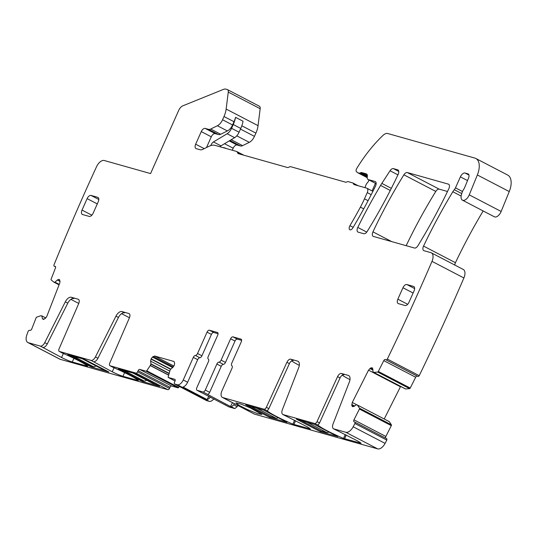 <?xml version="1.0" encoding="UTF-8"?>
<svg xmlns="http://www.w3.org/2000/svg" width="538" height="538" viewBox="0 0 538 538"><rect width="100%" height="100%" fill="white"/><g stroke="black" fill="none" stroke-linecap="round" stroke-linejoin="round"><path stroke-width="0.81" d="M290.796 359.196A4.196 2.273 117.5 0 0 286.902 362.316L266.344 407.327A2.515 1.365 117.5 0 1 264.01 409.203L267.386 410.958A25.178 2.367 -156 0 0 292.847 424.139L310.399 428.947L307.178 426.782L285.671 415.908A5.037 2.73 117.5 0 1 285.382 415.793L282.88 414.495A5.037 2.73 117.5 0 1 282.369 409.674L298.691 367.696A6.712 3.638 117.5 0 0 298.012 361.274A6.712 3.638 117.5 0 0 297.628 361.119L290.796 359.196L293.297 360.494A4.196 2.273 117.5 0 0 289.404 363.621L268.845 408.631A2.515 1.365 117.5 0 1 267.776 410.084L267.251 410.595M267.386 410.958L267.379 410.42M291.576 360.911A25.178 2.367 -156 0 0 299.31 365.369M264.01 409.203L222.712 397.548A6.295 3.416 117.5 0 1 222.355 397.407A6.295 3.416 117.5 0 1 221.925 390.884L231.979 368.301A2.515 1.365 117.5 0 0 231.878 365.732A2.515 1.365 -62.5 0 1 231.77 363.163L241.286 341.791A2.515 1.365 -62.5 0 0 241.111 339.182A2.515 1.365 -62.5 0 0 240.97 339.122L232.967 336.869A2.515 1.365 -62.5 0 0 230.614 338.779L221.105 360.151A2.515 1.365 -62.5 0 1 218.986 362.094L223.364 364.374A2.515 1.365 -62.5 0 0 225.483 362.43L221.105 360.151M354.697 422.034L386.56 438.618A1.681 0.908 -62.5 0 1 386.58 438.631A1.681 0.908 -62.5 0 1 386.802 440.091A1300.016 704.901 -62.5 0 1 385.08 443.379A8.393 4.553 -62.5 0 1 377.669 448.874L254.615 414.159A6.295 3.416 117.5 0 1 254.259 414.018L222.355 397.407M377.669 448.874L345.766 432.263L333.842 428.9A5.037 2.73 117.5 0 1 333.56 428.793A5.037 2.73 117.5 0 1 333.049 423.971L349.364 381.993A6.712 3.638 117.5 0 0 348.685 375.571A6.712 3.638 117.5 0 0 348.301 375.416L341.469 373.486L343.97 374.791A4.196 2.273 117.5 0 0 340.077 377.911L319.518 422.929A2.515 1.365 117.5 0 1 318.449 424.374L317.924 424.892M333.842 428.9L357.851 441.079L361.072 443.238L343.526 438.436C330.588 432.814 322.101 428.423 318.059 425.255L318.052 424.717M341.469 373.486A4.196 2.273 117.5 0 0 337.575 376.613L317.016 421.624A2.515 1.365 117.5 0 1 314.683 423.5L283.17 414.603A5.037 2.73 117.5 0 1 282.88 414.495M337.676 436.621L314.347 424.374L296.384 419.156L320.244 431.631L337.709 436.54M245.711 404.858L263.674 410.077L286.996 422.323L269.572 417.333L245.832 404.892M247.352 409.519L238.731 405.188L235.9 402.875L240.701 403.991L250.419 407.952L261.932 414.468L257.615 413.675L247.352 409.519M232.275 150.23L233.176 148.206A4.196 2.273 -62.5 0 1 237.097 145.018L240.446 145.959A6.712 3.638 -62.5 0 0 242.591 145.643L249.296 142.348A8.393 4.553 -62.5 0 0 254.461 136.363L255.9 133.128A16.786 9.099 -62.5 0 0 258.052 125.663L260.163 108.696A4.196 2.273 -62.5 0 0 259.343 106.215L227.439 89.611A4.196 2.273 -62.5 0 0 227.204 89.516L225.839 89.126A8.393 4.553 -62.5 0 0 223.546 89.355L182.833 105.825A6.295 3.416 -62.5 0 0 178.67 110.438L150.566 173.572L104.298 160.519A8.393 4.553 -62.5 0 0 96.537 166.719A1300.023 704.901 -62.5 0 0 53.934 265.012A1.681 0.908 -62.5 0 0 54.224 266.216A1.681 0.908 -62.5 0 0 54.405 266.27L55.111 266.357A1.681 0.908 -62.5 0 1 55.286 266.411A1.681 0.908 -62.5 0 1 55.454 268.011L51.13 279.141A0.841 0.457 -62.5 0 0 51.171 279.915L53.887 282.147L59.066 284.837L53.934 282.174M468.383 174.07L467.932 173.835A4.196 2.273 -62.5 0 1 468.168 173.929A4.196 2.273 -62.5 0 1 468.544 178.078L464.624 187.621A4.196 2.273 -62.5 0 1 463.864 189.033A8.393 4.553 -62.5 0 0 461.725 193.714A8.487 4.6 -62.5 0 1 461.517 194.447A6.712 3.638 -62.5 0 0 462.445 200.17L494.341 216.774A6.712 3.638 -62.5 0 0 501.154 211.461L509.244 191.568A16.786 9.099 -62.5 0 0 507.724 175.079L475.821 158.468A16.786 9.099 -62.5 0 0 474.866 158.091L387.75 133.518A8.393 4.553 -62.5 0 0 383.009 135.394A100.714 54.607 -62.5 0 0 356.674 168.576A2.515 1.365 -62.5 0 0 356.405 171.582L357.373 172.483A4.196 2.273 -62.5 0 0 357.649 172.685A4.196 2.273 -62.5 0 0 357.891 172.779L359.162 173.135A2.098 1.137 -62.5 0 0 359.714 173.088L360.742 172.698A4.196 2.273 -62.5 0 1 361.845 172.604L366.277 173.855A4.196 2.273 -62.5 0 1 366.519 173.949A4.196 2.273 -62.5 0 1 367.299 176.72A4.196 2.273 -62.5 0 0 368.073 179.49A4.196 2.273 -62.5 0 0 368.315 179.584L375.08 181.494A4.196 2.273 -62.5 0 1 375.316 181.588A4.196 2.273 -62.5 0 1 375.47 186.215A335.705 182.026 -62.5 0 1 352.834 227.93A3.356 1.822 -62.5 0 1 349.841 229.766A3.356 1.822 -62.5 0 1 349.935 225.657A287.447 155.859 -62.5 0 0 360.399 207.13A67.142 36.402 -62.5 0 0 364.482 198.818L367.252 192.604A4.196 2.273 -62.5 0 0 366.963 188.253A4.196 2.273 -62.5 0 0 366.728 188.159L354.307 184.655A4.196 2.273 -62.5 0 1 354.071 184.561A4.196 2.273 -62.5 0 1 353.332 183.572A2.515 1.365 -62.5 0 0 352.888 182.981A2.515 1.365 -62.5 0 0 352.746 182.927L348.301 181.669A4.196 2.273 -62.5 0 0 346.875 181.911A4.196 2.273 -62.5 0 1 345.45 182.153L290.715 166.713A4.196 2.273 -62.5 0 0 289.041 167.103A4.196 2.273 -62.5 0 1 287.366 167.486L238.469 153.693A4.196 2.273 -62.5 0 1 238.233 153.599A4.196 2.273 -62.5 0 1 237.473 152.557A4.196 2.273 -62.5 0 0 236.72 151.508A4.196 2.273 -62.5 0 0 236.485 151.413L215.146 145.394A19.301 10.464 -62.5 0 0 208.986 146.302L202.792 149.349A8.393 4.553 -62.5 0 1 200.116 149.746L196.188 148.636A4.196 2.273 -62.5 0 1 195.953 148.542A4.196 2.273 -62.5 0 1 195.664 144.197L201.273 131.602A4.196 2.273 -62.5 0 1 205.193 128.414L208.542 129.355A6.712 3.638 -62.5 0 0 210.688 129.039L217.392 125.744A8.393 4.553 -62.5 0 0 222.557 119.759L223.996 116.524A16.786 9.099 -62.5 0 0 226.148 109.059L228.267 92.092A4.196 2.273 -62.5 0 0 227.439 89.611M483.164 210.957A335.705 182.026 -62.5 0 0 455.444 262.692A4.196 2.273 -62.5 0 0 454.798 265.046M357.326 404.993L389.283 421.644L391.382 424.791A0.841 0.457 -62.5 0 1 391.308 425.639L385.867 436.446L354.28 420.01L353.964 419.842L359.411 409.035A0.841 0.457 -62.5 0 0 359.485 408.187L357.38 405.04L356.613 404.663L353.984 406.425L352.43 406.654L351.791 405.41L352.269 402.464L368.53 370.164L370.635 367.979L372.188 367.75L372.827 368.987L373.029 372.067L405.639 388.994L409.586 388.631A0.841 0.457 -62.5 0 0 410.232 388.053L415.672 377.239A1.681 0.908 -62.5 0 1 417.253 376.123L417.871 376.412A1.681 0.908 -62.5 0 0 419.23 375.672A1300.023 704.901 -62.5 0 0 463.817 278.139A8.393 4.553 -62.5 0 0 463.897 277.964A8.393 4.553 -62.5 0 0 463.245 269.444L431.341 252.84A8.393 4.553 -62.5 0 0 430.871 252.652L423.984 250.708A4.196 2.273 -62.5 0 1 423.749 250.614A4.196 2.273 -62.5 0 1 423.547 246.088A335.705 182.026 -62.5 0 1 452.835 191.743A8.487 4.6 -62.5 0 1 454.307 189.719A4.196 2.273 -62.5 0 0 455.478 187.863L460.38 176.861A5.037 2.73 -62.5 0 1 465.088 173.034L467.932 173.835M368.53 370.164L400.433 386.768L400.622 386.425M400.433 386.768L384.213 418.988M385.867 436.446A1.681 0.908 -62.5 0 0 385.773 438.208M237.742 405.417L237.184 406.661L234.83 408.577L229.054 406.943L197.15 390.339A2.515 1.365 -62.5 0 1 197.009 390.285A2.515 1.365 -62.5 0 1 196.841 387.676L208.421 361.657A2.515 1.365 -62.5 0 0 208.314 359.088A2.515 1.365 117.5 0 1 208.213 356.512L217.729 335.14A2.515 1.365 117.5 0 0 217.554 332.531A2.515 1.365 117.5 0 0 217.413 332.477L217.682 332.618M206.424 400.521A1.681 0.908 -62.5 0 0 206.511 400.575A1.681 0.908 -62.5 0 0 206.605 400.615L209.275 401.368A6.295 3.416 -62.5 0 0 213.842 398.813M59.066 284.844L53.908 282.161L54.97 282.188L57.351 279.989L58.992 279.363L60.021 281.085L59.758 283.055L46.84 316.304L45.609 318.153L43.235 319.451L42.374 318.516L41.843 315.961L40.908 315.732L36.705 317.131A0.841 0.457 -62.5 0 0 36.093 317.824L31.769 328.947A1.681 0.908 -62.5 0 1 30.229 330.372L29.516 330.285A1.681 0.908 -62.5 0 0 28.164 331.314A1300.023 704.901 -62.5 0 0 26.9 334.73A8.393 4.553 -62.5 0 0 27.841 342.518L59.738 359.128A8.393 4.553 -62.5 0 0 60.216 359.317L167.93 389.7A1.681 0.908 -62.5 0 0 168.69 389.485A1.681 0.908 -62.5 0 0 169.504 388.429L170.015 387.279A1.681 0.908 -62.5 0 1 171.582 386.008L177.991 387.817A0.841 0.457 -62.5 0 0 178.65 387.407L179.315 386.418M447.502 191.488L439.23 189.154A4.196 2.273 -62.5 0 0 435.793 191.427A310.527 168.374 -62.5 0 0 406.177 245.684M345.766 432.263A8.393 4.553 -62.5 0 0 353.177 426.775A1300.023 704.901 -62.5 0 0 354.898 423.487A1.681 0.908 -62.5 0 0 354.676 422.021A1.681 0.908 -62.5 0 0 354.656 422.014L354.038 421.725A1.681 0.908 -62.5 0 1 354.017 421.718A1.681 0.908 -62.5 0 1 353.964 419.842M336.344 430.205A5.037 2.73 117.5 0 1 336.062 430.091L333.56 428.793M342.255 375.208A25.178 2.367 -156 0 0 349.989 379.667M67.795 303.15A6.712 3.638 -62.5 0 1 73.82 298.577L71.312 297.272L78.151 299.202A4.196 2.273 -62.5 0 1 78.387 299.296A4.196 2.273 -62.5 0 1 78.703 303.58L59.066 348.853A2.515 1.365 -62.5 0 0 59.254 351.422A2.515 1.365 -62.5 0 0 59.395 351.475L62.771 353.237A25.178 2.367 24 0 1 87.627 366.243L72.28 362.007A8.393 0.787 24 0 1 61.581 357.501L42.737 347.373A5.037 2.73 -62.5 0 0 43.975 347.292A5.037 2.73 -62.5 0 0 47.257 343.943L67.795 303.15L65.293 301.852L44.755 342.639A5.037 2.73 -62.5 0 1 40.236 346.075L28.312 342.706A8.393 4.553 -62.5 0 1 27.841 342.518M71.312 297.272A6.712 3.638 -62.5 0 0 65.293 301.852M70.902 299.357L78.756 303.445M118.468 317.447A6.712 3.638 -62.5 0 1 124.493 312.874L121.992 311.569L128.824 313.499A4.196 2.273 -62.5 0 1 129.066 313.593A4.196 2.273 -62.5 0 1 129.382 317.877L109.739 363.15A2.515 1.365 -62.5 0 0 109.927 365.719A2.515 1.365 -62.5 0 0 110.075 365.773L113.444 367.528A25.178 2.367 24 0 1 138.3 380.541L122.953 376.304A8.393 0.787 24 0 1 112.254 371.792L93.417 361.67A5.037 2.73 -62.5 0 0 94.648 361.59A5.037 2.73 -62.5 0 0 97.936 358.241L118.468 317.447L115.966 316.149L95.428 356.936A5.037 2.73 -62.5 0 1 90.915 360.366L59.395 351.475M121.992 311.569A6.712 3.638 -62.5 0 0 115.966 316.149M121.575 313.654L129.436 317.743M167.93 389.7L136.033 373.096A1.681 0.908 -62.5 0 0 137.6 371.819L138.111 370.675A1.681 0.908 -62.5 0 1 139.678 369.398L146.087 371.207A0.841 0.457 -62.5 0 0 146.746 370.803L150.317 365.457L168.643 374.999M173.942 361.475L154.621 356.001L152.429 357.084L151.138 358.839L150.627 361.126L150.949 363.863L150.317 365.457M174.09 361.57L174.635 363.345L174.251 365.363L172.833 367.393L170.237 369.606L168.199 376.849A0.841 0.457 -62.5 0 0 168.333 377.481A0.841 0.457 -62.5 0 0 168.387 377.501L174.796 379.31A1.681 0.908 -62.5 0 1 174.89 379.344A1.681 0.908 -62.5 0 1 175.005 381.086L174.494 382.229A1.681 0.908 -62.5 0 0 174.608 383.971A1.681 0.908 -62.5 0 0 174.702 384.004L177.372 384.757A6.295 3.416 -62.5 0 0 183.256 379.976L193.31 357.393A2.515 1.365 -62.5 0 1 195.422 355.45A2.515 1.365 117.5 0 0 197.54 353.506L207.056 332.134A2.515 1.365 117.5 0 1 209.41 330.218L217.413 332.477M208.858 396.217L207.083 399.559A6.295 3.416 -62.5 0 0 210.405 397.017M207.083 399.559L183.001 387.024A6.295 3.416 -62.5 0 0 187.634 382.256L183.256 379.976M197.54 353.506L201.918 355.786A2.515 1.365 117.5 0 1 199.806 357.73A2.515 1.365 -62.5 0 0 197.688 359.673L187.634 382.256M201.918 355.786L211.434 334.414A2.515 1.365 117.5 0 1 213.788 332.497L218.072 333.708M234.299 403.628L233.748 404.872L231.394 406.782L230.472 406.526L207.312 394.253A2.515 1.365 117.5 0 0 209.665 392.337L221.246 366.317A2.515 1.365 117.5 0 1 223.364 364.374M218.986 362.094A2.515 1.365 117.5 0 0 216.868 364.038L205.287 390.057A2.515 1.365 117.5 0 1 202.934 391.973L197.15 390.339M241.629 340.352L237.345 339.142A2.515 1.365 -62.5 0 0 234.998 341.058L225.483 362.43M386.802 440.091L354.898 423.487M372.935 371.886L373.809 372.404L377.683 372.027A0.841 0.457 -62.5 0 0 378.328 371.449L383.776 360.635A1.681 0.908 -62.5 0 1 385.356 359.519L385.975 359.808A1.681 0.908 -62.5 0 0 387.326 359.068A1300.023 704.901 -62.5 0 0 431.92 261.535A1300.023 704.901 -62.5 0 0 431.994 261.36A8.393 4.553 -62.5 0 0 431.341 252.84M419.23 375.672L387.326 359.068M462.445 200.17A6.712 3.638 -62.5 0 0 469.25 194.857L477.347 174.964A16.786 9.099 -62.5 0 0 475.821 158.468M206.511 147.526L211.279 136.813L201.273 131.602M219.907 146.739A4.196 2.273 -62.5 0 1 220.97 145.852L234.635 137.661A7.976 4.324 -62.5 0 0 239.08 132.227L240.762 128.447A20.141 10.921 -62.5 0 0 243.062 121.245L235.557 117.338A16.786 9.099 -62.5 0 1 234.003 121.729L232.564 124.964A8.393 4.553 -62.5 0 1 227.399 130.949L220.694 134.251A6.712 3.638 -62.5 0 1 218.556 134.567L215.2 133.619A4.196 2.273 -62.5 0 0 211.279 136.813M45.764 318.005L41.722 315.833M448.813 188.751A4.196 2.273 -62.5 0 0 448.611 184.225A4.196 2.273 -62.5 0 0 448.376 184.131L407.327 172.55A4.196 2.273 -62.5 0 0 403.89 174.816A310.527 168.374 -62.5 0 0 372.955 231.851A4.196 2.273 -62.5 0 0 373.177 236.343A4.196 2.273 -62.5 0 0 373.412 236.438L414.468 248.025A4.196 2.273 -62.5 0 0 417.925 245.725A335.705 182.026 -62.5 0 0 448.813 188.751M405.047 305.503A4.196 2.273 -62.5 0 0 408.967 302.316L414.065 290.87A4.196 2.273 -62.5 0 0 413.776 286.519A4.196 2.273 -62.5 0 0 413.54 286.424L406.869 284.541A4.196 2.273 -62.5 0 0 402.949 287.729L397.851 299.182A4.196 2.273 -62.5 0 0 398.14 303.533A4.196 2.273 -62.5 0 0 398.376 303.627L405.047 305.503M82.018 210.082A4.196 2.273 -62.5 0 0 82.307 214.433A4.196 2.273 -62.5 0 0 82.543 214.528L89.214 216.404A4.196 2.273 -62.5 0 0 93.135 213.216L98.232 201.77A4.196 2.273 -62.5 0 0 97.95 197.419A4.196 2.273 -62.5 0 0 97.708 197.325L91.043 195.442A4.196 2.273 -62.5 0 0 87.116 198.63L82.018 210.082L91.85 215.193M363.762 233.714A4.196 2.273 -62.5 0 0 367.198 231.448A310.527 168.374 -62.5 0 0 398.133 174.42A4.196 2.273 -62.5 0 0 397.912 169.921A4.196 2.273 -62.5 0 0 397.676 169.826L393.392 168.616A4.196 2.273 -62.5 0 0 390.043 170.748L381.839 183.391A33.571 18.205 -62.5 0 0 380.574 185.422A335.705 182.026 -62.5 0 0 357.777 227.419A4.196 2.273 -62.5 0 0 357.931 232.046A4.196 2.273 -62.5 0 0 358.167 232.14L363.762 233.714M232.503 402.693L230.472 406.526M225.086 404.663A2.515 1.365 -62.5 0 0 225.469 405.101A2.515 1.365 -62.5 0 0 225.617 405.154M141.682 381.18L138.865 379.714L139.208 378.947L142.025 380.413L141.682 381.18L142.752 381.63L159.658 386.358M138.865 379.714L138.111 379.29L138.474 378.483M159.645 386.392L135.246 373.695L118.36 368.933L122.375 371.099A26.019 2.448 24 0 1 138.111 379.29M88.192 365.416L88.535 364.656L91.346 366.116L91.009 366.882L88.192 365.416L87.438 364.993L87.795 364.186M91.009 366.882L108.878 372L84.574 359.397L67.68 354.636L71.702 356.802A26.019 2.448 24 0 1 87.438 364.993M136.033 373.096L110.075 365.773M104.964 369.962L102.449 369.25L82.28 358.752M82.119 358.712L102.139 369.129A5.454 2.959 -62.5 0 0 102.449 369.25M91.346 366.116L93.35 366.681A5.454 2.959 -62.5 0 0 95.925 365.894M88.535 364.656A26.019 2.448 -156 0 0 71.238 355.638M155.637 384.253L153.122 383.547L132.96 373.049M132.799 373.002L152.812 383.426A5.454 2.959 -62.5 0 0 153.122 383.547M142.025 380.413L144.023 380.978A5.454 2.959 -62.5 0 0 146.605 380.191M139.208 378.947A26.019 2.448 -156 0 0 121.918 369.936M328.752 432.115A5.454 2.959 117.5 0 1 326.734 432.525L320.944 430.891L300.776 420.393M278.072 417.818A5.454 2.959 117.5 0 1 276.055 418.228L270.264 416.594L250.103 406.096M368.665 179.8L368.705 179.961A1.681 0.908 -62.5 0 1 367.925 182.126A5.878 3.188 -62.5 0 0 365.134 187.708M375.45 183.33L372.074 190.909M234.635 137.661L227.123 133.754L213.465 141.945A4.196 2.273 -62.5 0 0 210.835 145.563M227.123 133.754A7.976 4.324 -62.5 0 0 231.569 128.32L233.257 124.54A20.141 10.921 -62.5 0 0 235.557 117.338M225.745 148.387A4.196 2.273 -62.5 0 0 225.402 148.125A4.196 2.273 -62.5 0 0 225.16 148.031L223.795 147.641A4.196 2.273 -62.5 0 0 223.062 147.627M294.589 420.232L292.847 424.139M297.628 361.119L298.355 361.496M266.344 407.327L268.845 408.631M283.17 414.603L285.671 415.908M222.712 397.548L254.615 414.159M314.683 423.5L318.059 425.255M295.577 420.75L293.896 424.529M286.902 362.316L289.404 363.621M308.987 428.786L309.337 427.999M385.08 443.379L353.177 426.775M360.009 442.297L359.66 443.083M346.25 435.047L344.569 438.826M345.261 434.529L343.526 438.436M317.016 421.624L319.518 422.929M321.179 430.958L320.782 431.853M320.648 430.736L320.244 431.631M269.968 416.439L269.572 417.333M270.506 416.661L270.11 417.555M47.257 343.943L44.755 342.639M42.737 347.373L40.236 346.075M78.602 299.437L78.151 299.202M97.936 358.241L95.428 356.936M93.417 361.67L90.915 360.366M129.281 313.735L128.824 313.499M169.504 388.429L137.6 371.819M170.015 387.279L138.111 370.675M171.582 386.008L139.678 369.398M177.991 387.817L146.087 371.207M178.65 387.407L146.746 370.803M150.25 365.578L168.616 375.134M150.896 364.152L168.993 373.574M150.949 363.863L169.06 373.291M150.627 361.126L169.618 371.012M151.017 359.108L170.526 369.27M151.138 358.839L170.775 369.068M152.429 357.084L172.604 367.582M153.175 356.479L173.29 366.95M154.621 356.001L173.922 366.048M168.333 377.481L175.052 380.978L168.387 377.501M206.605 400.615L174.702 384.004M209.275 401.368L177.372 384.757M197.688 359.673L193.31 357.393M199.806 357.73L195.422 355.45M207.056 332.134L211.434 334.414M209.41 330.218L213.788 332.497M231.394 406.782L234.83 408.577M202.934 391.973L207.312 394.253M205.287 390.057L209.665 392.337M216.868 364.038L221.246 366.317M234.998 341.058L230.614 338.779M237.345 339.142L232.967 336.869M337.575 376.613L340.077 377.911M348.301 375.416L349.027 375.793M391.308 425.639L359.411 409.035M391.382 424.791L359.485 408.187M389.23 421.604L357.333 405L389.223 421.597M351.791 405.41L353.876 406.499M351.758 404.515L354.596 405.995M352.269 402.464L356.492 404.663M369.888 368.503L372.868 370.057M370.635 367.979L372.834 369.115M373.735 372.39L405.639 388.994M373.809 372.404L405.713 389.008M409.586 388.631L377.683 372.027M410.232 388.053L378.328 371.449M415.672 377.239L383.776 360.635M417.253 376.123L385.356 359.519M417.871 376.412L385.975 359.808M463.897 277.964L431.994 261.36M455.444 262.692L423.547 246.088M461.14 196.067L452.835 191.743M461.752 193.599L454.307 189.719M462.492 191.515L455.478 187.863M467.515 180.573L460.38 176.861M468.941 175.038L465.088 173.034M501.154 211.461L469.25 194.857M509.244 191.568L477.347 174.964M367.219 177.634L357.891 172.779M367.225 177.332L359.162 173.135M367.252 177.015L359.714 173.088M367.367 176.141L360.742 172.698M367.36 175.475L361.845 172.604M366.728 174.09L366.277 173.855M376.176 183.673L368.315 179.584M375.531 181.73L375.08 181.494M353.184 227.345L349.935 225.657M363.708 208.852L360.399 207.13M368.086 200.694L364.482 198.818M371.22 194.669L367.252 192.604M356.707 185.334L353.332 183.572M241.078 154.433L237.473 152.557M204.225 148.649L195.664 144.197M233.176 148.206L224.541 143.713M237.097 145.018L229.208 140.909M215.2 133.619L205.193 128.414M240.446 145.959L229.921 140.485M218.556 134.567L208.542 129.355M242.591 145.643L231.199 139.719M220.694 134.251L210.688 129.039M249.296 142.348L236.781 135.832M227.399 130.949L217.392 125.744M254.461 136.363L240.479 129.086M232.564 124.964L222.557 119.759M255.9 133.128L241.818 125.798M234.003 121.729L223.996 116.524M258.052 125.663L226.148 109.059M260.163 108.696L228.267 92.092M55.602 266.895L54.405 266.27M54.762 282.275L59.173 284.575M54.97 282.188L59.234 284.407M57.351 279.989L60.061 281.401M58.824 279.343L59.637 279.767M42.374 318.516L44.029 319.377M41.796 315.873L45.804 317.958L41.762 315.846M60.216 359.317L28.312 342.706M448.826 184.366L448.376 184.131M391.684 241.596L372.955 231.851M435.793 191.427L403.89 174.816M439.23 189.154L407.327 172.55M407.683 304.3L397.851 299.182M413.103 293.015L402.949 287.729M414.637 288.583L406.869 284.541M413.991 286.66L413.54 286.424M97.277 203.915L87.116 198.63M98.804 199.484L91.043 195.442M98.158 197.56L97.708 197.325M366.748 232.093L357.777 227.419M390.265 190.465L380.574 185.422M391.341 188.34L381.839 183.391M397.925 174.857L390.043 170.748M398.752 171.407L393.392 168.616M398.127 170.062L397.676 169.826M233.748 404.872L237.184 406.661M122.953 376.304L124.594 372.626M112.254 371.792L114.036 367.784M72.28 362.007L73.914 358.328M61.581 357.501L63.363 353.486M122.375 371.099L122.725 370.305M121.353 370.595L121.675 369.868M143.148 380.736L142.752 381.63M71.702 356.802L72.052 356.015M70.68 356.297L71.003 355.571M92.475 366.439L92.079 367.333M93.35 366.681L73.181 356.19M144.023 380.978L123.854 370.48M306.566 422.027L326.734 432.525M255.893 407.73L276.055 418.228M240.762 128.447L233.257 124.54M239.08 132.227L231.569 128.32M220.97 145.852L213.465 141.945M62.395 353.056L59.254 351.422M113.074 367.353L109.927 365.719M206.511 400.575L174.608 383.971M201.387 392.565L197.009 390.285M386.58 438.631L354.676 422.021M373.022 372.061L404.926 388.665M367.219 177.661L357.649 172.685M376.17 183.707L368.073 179.49M372.908 191.346L366.963 188.253M358.227 185.758L352.888 182.981M243.815 155.2L236.72 151.508M55.609 266.935L54.224 266.216M228.912 406.889L225.469 405.101M226.094 148.481L225.402 148.125"/></g></svg>
